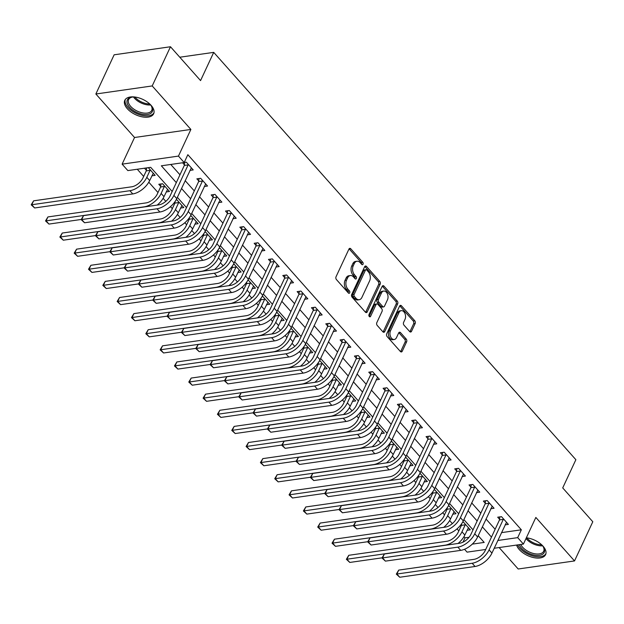 <?xml version="1.0" encoding="UTF-8"?>
<svg xmlns="http://www.w3.org/2000/svg" width="624" height="624" viewBox="0 0 624 624"><rect width="100%" height="100%" fill="white"/><g stroke="black" fill="none" stroke-linecap="round" stroke-linejoin="round"><path stroke-width="0.94" d="M363.028 264.209A1.404 0.92 81.9 0 0 362.747 262.244L350.789 248.804A2.005 1.318 81.9 0 0 349.791 248.36A2.005 1.318 81.9 0 0 348.949 249.077L336.032 276.775A2.005 1.318 81.9 0 0 336.445 279.575L348.395 293.023A1.404 0.92 81.9 0 0 349.097 293.335A1.404 0.92 81.9 0 0 349.682 292.828A1.404 0.92 81.9 0 0 349.401 290.87L347.857 289.13A6.412 4.212 81.9 0 1 346.546 280.153L347.623 277.844A6.412 4.212 81.9 0 1 350.321 275.551A6.412 4.212 81.9 0 1 353.519 276.97L355.072 278.71A1.404 0.92 81.9 0 0 355.766 279.022A1.404 0.92 81.9 0 0 356.359 278.522A1.404 0.92 81.9 0 0 356.07 276.557L354.526 274.817A6.412 4.212 81.9 0 1 353.223 265.847L354.299 263.539A6.412 4.212 81.9 0 1 356.99 261.238A6.412 4.212 81.9 0 1 360.196 262.665L361.741 264.404A1.404 0.92 81.9 0 0 362.443 264.716A1.404 0.92 81.9 0 0 363.028 264.209M361.585 264.225A1.404 0.92 81.9 0 0 361.226 262.462L349.268 249.023A2.005 1.318 81.9 0 0 349.081 248.843M348.239 292.843A1.404 0.92 81.9 0 0 347.88 291.08L346.328 289.341L347.857 289.13M354.908 278.538A1.404 0.92 81.9 0 0 354.549 276.775L353.005 275.036L354.526 274.817M516.594 545.064A15.92 8.455 -155 0 0 519.293 549.588A15.92 8.455 -155 0 0 534.144 557.7A15.92 8.455 -155 0 0 545.602 554.619A15.92 8.455 -155 0 0 543.052 546.187A15.92 8.455 -155 0 0 526.352 537.802A13.775 7.316 25 0 1 526.578 537.826M151.094 105.347A15.92 8.455 -155 0 0 136.25 97.235A15.92 8.455 -155 0 0 124.792 100.316A15.92 8.455 -155 0 0 127.343 108.748A15.92 8.455 -155 0 0 142.194 116.86A15.92 8.455 -155 0 0 153.652 113.779A15.92 8.455 -155 0 0 151.094 105.347M409.687 331.578A2.005 1.318 81.9 0 0 410.686 332.023A2.005 1.318 81.9 0 0 411.528 331.305L415.155 323.536A2.005 1.318 81.9 0 0 414.742 320.736L401.474 305.807A2.005 1.318 81.9 0 0 400.468 305.362A2.005 1.318 81.9 0 0 399.625 306.08L386.716 333.77A2.005 1.318 81.9 0 0 387.122 336.578L400.397 351.507A2.005 1.318 81.9 0 0 401.396 351.952A2.005 1.318 81.9 0 0 402.238 351.234L406.614 341.851A2.005 1.318 81.9 0 0 406.208 339.043L400.53 332.654A2.005 1.318 81.9 0 0 399.524 332.21A2.005 1.318 81.9 0 0 398.681 332.927L396.513 337.584A5.359 3.526 81.9 0 1 394.267 339.503A5.359 3.526 81.9 0 1 390.577 336.695A5.359 3.526 81.9 0 1 390.491 330.814L398.993 312.577A5.359 3.526 81.9 0 1 401.248 310.658A5.359 3.526 81.9 0 1 404.937 313.466A5.359 3.526 81.9 0 1 405.015 319.348L403.595 322.39A2.005 1.318 81.9 0 0 404.009 325.19L409.687 331.578M501.478 532.639L521.344 529.799L517.686 537.638L523.419 544.081L494.192 548.262M170.477 46.753L152.201 85.94L95.862 93.998L114.137 54.803L170.477 46.753L200.561 80.59L213.72 52.369L575.874 459.701L562.715 487.913L592.8 521.75L574.525 560.937L535.844 517.436L523.419 544.081M95.862 93.998L134.542 137.498L190.882 129.441L152.201 85.94M190.882 129.441L178.456 156.094L184.189 162.536L161.343 165.805L176.303 182.629M521.344 529.799L187.84 154.697L184.189 162.536M380.164 284.185A2.005 1.318 81.9 0 0 379.759 281.385L366.483 266.456A2.005 1.318 81.9 0 0 365.485 266.011A2.005 1.318 81.9 0 0 364.642 266.729L351.725 294.427A2.005 1.318 81.9 0 0 352.139 297.227L365.407 312.156A2.005 1.318 81.9 0 0 366.413 312.601A2.005 1.318 81.9 0 0 367.255 311.883L380.164 284.185L378.643 284.404A2.005 1.318 81.9 0 0 378.238 281.603L364.962 266.674A2.005 1.318 81.9 0 0 364.775 266.495M383.978 286.127L397.254 301.057A2.005 1.318 81.9 0 1 397.66 303.865L384.743 331.562A2.005 1.318 81.9 0 1 383.9 332.28A2.005 1.318 81.9 0 1 382.902 331.835L377.224 325.439A2.005 1.318 81.9 0 1 376.818 322.639L382.052 311.407A2.005 1.318 81.9 0 0 381.646 308.599L377.879 304.364A2.005 1.318 81.9 0 0 376.873 303.919A2.005 1.318 81.9 0 0 376.03 304.637L370.578 316.329A1.404 0.92 81.9 0 1 369.993 316.836A1.404 0.92 81.9 0 1 369.026 316.103A1.404 0.92 81.9 0 1 369.002 314.558L382.138 286.4A2.005 1.318 81.9 0 1 382.98 285.683A2.005 1.318 81.9 0 1 383.978 286.127L382.457 286.346L395.733 301.275L397.254 301.057M499.13 547.56L518.185 568.994L574.525 560.937M170.773 164.455L179.962 174.79M185.156 180.632L194.29 190.905M199.485 196.747L208.611 207.02M213.806 212.862L222.94 223.127M228.134 228.977L237.268 239.242M242.463 245.084L251.589 255.356M256.784 261.199L265.918 271.471M271.112 277.313L280.246 287.578M285.441 293.42L294.567 303.693M299.762 309.535L308.896 319.808M314.09 325.65L323.216 335.915M328.419 341.765L337.545 352.03M342.74 357.872L351.874 368.144M357.068 373.987L366.194 384.259M371.389 390.101L380.523 400.366M385.718 406.208L394.852 416.481M400.046 422.323L409.172 432.596M414.367 438.438L423.501 448.703M428.696 454.553L437.83 464.818M443.024 470.66L452.15 480.932M457.345 486.775L466.479 497.047M471.674 502.889L480.8 513.154M486.002 519.004L495.128 529.269M182.575 162.77L184.4 164.83M184.213 162.482L186.342 162.178L193.214 169.915L189.938 170.383M204.266 186.498L207.542 186.022L200.663 178.292L196.856 178.838L198.728 180.937M218.587 202.605L221.863 202.137L214.991 194.407L211.185 194.945L213.057 197.051M232.916 218.72L236.192 218.252L229.312 210.514L225.506 211.06L227.378 213.166M247.244 234.835L250.52 234.367L243.641 226.629L239.834 227.175L241.706 229.273M261.565 250.942L264.841 250.474L257.969 242.744L254.163 243.29L256.027 245.388M275.894 267.056L279.17 266.588L272.29 258.859L268.484 259.397L270.356 261.503M290.222 283.171L293.498 282.703L286.619 274.966L282.812 275.512L284.684 277.618M304.543 299.286L307.819 298.818L300.947 291.08L297.141 291.626L299.005 293.725M318.872 315.393L322.148 314.925L315.268 307.195L311.462 307.733L313.334 309.839M333.2 331.508L336.476 331.04L329.597 323.302L325.79 323.848L327.662 325.954M347.521 347.623L350.797 347.155L343.925 339.417L340.119 339.963L341.983 342.061M361.85 363.73L365.126 363.262L358.246 355.532L354.44 356.078L356.312 358.176M376.171 379.844L379.447 379.376L372.575 371.647L368.768 372.185L370.64 374.291M390.499 395.959L393.775 395.491L386.896 387.754L383.089 388.3L384.961 390.406M404.828 412.074L408.104 411.606L401.224 403.868L397.418 404.414L399.29 406.513M419.149 428.181L422.425 427.713L415.553 419.983L411.746 420.521L413.611 422.627M433.477 444.296L436.753 443.828L429.874 436.09L426.067 436.636L427.939 438.742M447.806 460.411L451.082 459.943L444.202 452.205L440.396 452.751L442.268 454.857M462.127 476.518L465.403 476.05L458.531 468.32L454.724 468.866L456.589 470.964M476.455 492.632L479.731 492.164L472.852 484.435L469.045 484.973L470.917 487.079M490.784 508.747L494.06 508.279L487.18 500.542L483.374 501.088L485.246 503.194M505.105 524.862L508.381 524.394L501.509 516.656L497.702 517.202L499.567 519.301M137.272 169.244L143.668 176.436M148.793 182.2L157.997 192.551M163.121 198.315L165.828 201.357M170.5 206.622L172.318 208.658M177.45 214.43L180.149 217.472M184.829 222.729L186.646 224.773M191.771 230.537L194.477 233.579M199.157 238.844L200.967 240.887M206.099 246.652L208.806 249.694M213.478 254.959L215.296 257.002M220.42 262.766L223.127 265.808M227.807 271.073L229.624 273.109M234.749 278.881L237.455 281.923M242.135 287.18L243.945 289.224M249.077 294.988L251.776 298.03M256.456 303.295L258.274 305.339M263.398 311.103L266.105 314.145M270.785 319.41L272.602 321.446M277.727 327.218L280.433 330.26M285.113 335.517L286.923 337.561M292.055 343.325L294.754 346.367M299.434 351.632L301.252 353.675M306.376 359.44L309.083 362.482M313.763 367.747L315.58 369.79M320.705 375.554L323.411 378.596M328.084 383.861L329.901 385.897M335.033 391.669L337.732 394.711M342.412 399.968L344.23 402.012M349.354 407.776L352.061 410.818M356.741 416.083L358.55 418.127M363.683 423.891L366.389 426.933M371.062 432.198L372.879 434.234M378.004 440.006L380.71 443.048M385.39 448.305L387.208 450.349M392.332 456.121L395.039 459.155M399.719 464.42L401.528 466.463M406.661 472.228L409.36 475.27M414.04 480.535L415.857 482.578M420.982 488.342L423.688 491.384M428.368 496.649L430.186 498.685M435.31 504.457L438.017 507.499M442.697 512.756L444.506 514.8M449.639 520.564L452.338 523.606M457.018 528.871L458.835 530.915M463.96 536.679L465.005 537.857L469.053 537.28M144.511 168.215L146.336 170.266M151.874 175.828L155.15 175.352L148.317 167.669M166.202 191.935L169.478 191.467L162.599 183.737L158.792 184.275L160.664 186.381M176.069 199.969L176.927 199.844L183.799 207.581L180.523 208.049M190.398 216.083L191.248 215.959L198.128 223.696L194.852 224.164M204.727 232.19L205.577 232.073L212.456 239.803L209.18 240.271M219.047 248.305L219.905 248.188L226.777 255.918L223.501 256.386M233.376 264.42L234.226 264.295L241.106 272.033L237.83 272.501M247.705 280.535L248.555 280.41L255.427 288.148L252.151 288.616M262.025 296.642L262.876 296.525L269.755 304.255L266.479 304.723M276.354 312.757L277.204 312.632L284.084 320.369L280.808 320.837M290.683 328.871L291.533 328.747L298.405 336.484L295.129 336.952M305.003 344.978L305.854 344.861L312.733 352.591L309.457 353.059M319.332 361.093L320.182 360.976L327.062 368.706L323.786 369.174M333.653 377.208L334.511 377.083L341.383 384.821L338.107 385.289M347.981 393.323L348.832 393.198L355.711 400.936L352.435 401.404M362.31 409.43L363.16 409.313L370.04 417.043L366.764 417.511M376.631 425.545L377.489 425.42L384.361 433.157L381.085 433.625M390.959 441.659L391.81 441.535L398.689 449.272L395.413 449.74M405.288 457.766L406.138 457.649L413.01 465.379L409.734 465.847M419.609 473.881L420.459 473.764L427.339 481.494L424.063 481.962M433.937 489.996L434.788 489.871L441.667 497.609L438.391 498.077M448.266 506.111L449.116 505.986L455.988 513.724L452.712 514.192M462.587 522.218L463.437 522.101L470.317 529.831L467.041 530.299M213.72 52.369L179.79 57.221M485.706 549.479L467.08 552.139L464.537 549.276M465.005 537.857L463.008 542.147M172.177 191.49L150.688 167.326L127.85 170.594L122.117 164.151L178.456 156.094M134.542 137.498L122.117 164.151M497.819 540.478L517.686 537.638M181.506 188.471L190.632 198.744M195.827 204.586L204.961 214.859M210.155 220.701L219.281 230.966M224.484 236.808L233.61 247.081M238.805 252.923L247.939 263.195M253.133 269.038L262.259 279.302M267.454 285.152L276.588 295.417M281.783 301.259L290.917 311.532M296.111 317.374L305.237 327.647M310.432 333.489L319.566 343.754M324.761 349.596L333.887 359.869M339.089 365.711L348.215 375.983M353.41 381.826L362.544 392.09M367.739 397.94L376.865 408.205M382.067 414.047L391.193 424.32M396.388 430.162L405.522 440.435M410.717 446.277L419.843 456.542M425.038 462.384L434.171 472.657M439.366 478.499L448.5 488.771M453.695 494.614L462.821 504.878M468.016 510.728L477.149 520.993M482.344 526.835L491.47 537.108M472.29 544.128L484.193 542.428L478.21 535.704M473.015 529.854L463.882 519.589M458.687 513.747L449.561 503.474M444.366 497.632L435.232 487.367M430.037 481.517L420.911 471.253M415.709 465.41L406.583 455.138M401.388 449.296L392.254 439.023M387.059 433.181L377.933 422.916M372.739 417.066L363.605 406.801M358.41 400.959L349.276 390.686M344.081 384.844L334.955 374.572M329.761 368.729L320.627 358.465M315.432 352.622L306.298 342.35M301.103 336.508L291.977 326.235M286.783 320.393L277.649 310.128M272.454 304.278L263.328 294.013M258.125 288.171L248.999 277.898M243.805 272.056L234.671 261.784M229.476 255.941L220.35 245.677M215.155 239.834L206.021 229.562M200.827 223.72L191.693 213.447M186.498 207.605L177.372 197.34M356.99 261.238L355.469 261.456A6.412 4.212 81.9 0 0 352.778 263.757L354.299 263.539M353.005 275.036A6.412 4.212 81.9 0 1 351.702 266.066L352.778 263.757M350.321 275.551L348.793 275.769A6.412 4.212 81.9 0 0 346.102 278.062L347.623 277.844M346.328 289.341A6.412 4.212 81.9 0 1 345.025 280.371L346.102 278.062M365.594 312.335A2.005 1.318 81.9 0 0 365.726 312.101L378.643 284.404M366.717 269.997A1.404 0.92 81.9 0 0 366.015 269.693A1.404 0.92 81.9 0 0 365.43 270.192L354.089 294.505A1.404 0.92 81.9 0 0 354.377 296.462L356.008 298.303A6.412 4.212 81.9 0 0 359.213 299.723A6.412 4.212 81.9 0 0 361.904 297.422L369.65 280.808A6.412 4.212 81.9 0 0 368.347 271.838L366.717 269.997M366.015 269.693L364.494 269.903A1.404 0.92 81.9 0 0 363.909 270.41L365.43 270.192M359.213 299.723L357.692 299.941A6.412 4.212 81.9 0 1 354.487 298.514L352.856 296.681A1.404 0.92 81.9 0 1 352.568 294.723L363.909 270.41M383.089 332.015A2.005 1.318 81.9 0 0 383.222 331.773L396.139 304.083A2.005 1.318 81.9 0 0 395.733 301.275M376.873 303.919L375.352 304.138A2.005 1.318 81.9 0 0 374.509 304.855L369.158 316.345M387.488 299.754A5.359 3.526 81.9 0 0 387.403 293.865A5.359 3.526 81.9 0 0 383.721 291.065A5.359 3.526 81.9 0 0 381.467 292.984L378.472 299.403A2.005 1.318 81.9 0 0 378.877 302.211L382.652 306.446A2.005 1.318 81.9 0 0 383.651 306.891A2.005 1.318 81.9 0 0 384.493 306.173L387.488 299.754M383.721 291.065L382.2 291.275A5.359 3.526 81.9 0 0 379.946 293.202L381.467 292.984M383.651 306.891L382.13 307.109A2.005 1.318 81.9 0 1 381.124 306.665L377.356 302.429A2.005 1.318 81.9 0 1 376.951 299.621L379.946 293.202M401.248 310.658L399.727 310.877A5.359 3.526 81.9 0 0 397.472 312.796L398.993 312.577M394.267 339.503L392.738 339.721A5.359 3.526 81.9 0 1 389.056 336.913A5.359 3.526 81.9 0 1 388.97 331.032L397.472 312.796M400.585 351.686A2.005 1.318 81.9 0 0 400.717 351.452L405.093 342.069A2.005 1.318 81.9 0 0 404.687 339.261L399.001 332.873A2.005 1.318 81.9 0 0 398.814 332.693M409.874 331.765A2.005 1.318 81.9 0 0 410.007 331.523L413.634 323.755A2.005 1.318 81.9 0 0 413.221 320.954L399.945 306.025A2.005 1.318 81.9 0 0 399.766 305.838M146.258 170.882L142.997 177.871A10.202 5.46 138.4 0 1 131.734 186.794L33.602 200.827L31.769 204.742L129.901 190.71A15.311 8.182 -41.6 0 0 146.804 177.325L150.064 170.336L146.258 170.882L146.64 167.903M34.64 207.964L31.2 204.82L31.769 204.742L34.64 207.964L132.772 193.931A15.311 8.182 -41.6 0 0 149.674 180.547L153.278 173.254M150.142 169.728L150.064 170.336M31.2 204.82L33.602 200.827M188.206 164.284L188.128 164.892L184.322 165.438L170.102 195.936A10.202 5.46 138.4 0 1 158.831 204.867L83.538 215.631L81.713 219.547L157.006 208.783A15.311 8.182 -41.6 0 0 173.909 195.398L188.128 164.892M84.575 222.768L81.143 219.625L81.713 219.547L84.575 222.768L159.869 212.004A15.311 8.182 -41.6 0 0 176.771 198.619L191.342 167.809M184.322 165.438L184.712 162.412M81.143 219.625L83.538 215.631M160.586 186.997L157.326 193.978A10.202 5.46 138.4 0 1 146.055 202.909L47.923 216.934L46.098 220.857L144.23 206.825A15.311 8.182 -41.6 0 0 161.132 193.432L164.393 186.451L160.586 186.997L160.969 183.963M157.217 205.093A15.311 8.182 -41.6 0 0 163.995 196.661L167.606 189.368M164.471 185.835L164.393 186.451M45.529 220.927L46.098 220.857L48.961 224.078L45.529 220.927L47.923 216.934M48.961 224.078L81.214 219.469M174.907 203.104L171.655 210.093A10.202 5.46 138.4 0 1 160.384 219.016L62.252 233.048L60.427 236.972L158.558 222.94A15.311 8.182 -41.6 0 0 175.461 209.547L178.714 202.566L174.907 203.104L175.118 201.497M171.538 221.208A15.311 8.182 -41.6 0 0 178.324 212.768L181.935 205.475M178.792 201.95L178.714 202.566M59.849 237.042L60.427 236.972L63.289 240.193L59.849 237.042L62.252 233.048M63.289 240.193L95.542 235.583M189.236 219.219L185.975 226.208A10.202 5.46 138.4 0 1 174.712 235.131L76.573 249.163L74.747 253.079L172.879 239.047A15.311 8.182 -41.6 0 0 189.782 225.662L193.042 218.673L189.236 219.219L189.439 217.612M185.866 237.323A15.311 8.182 -41.6 0 0 192.652 228.883L196.256 221.59M193.12 218.065L193.042 218.673M74.178 253.157L74.747 253.079L77.618 256.3L74.178 253.157L76.573 249.163M77.618 256.3L109.863 251.69M202.535 180.398L202.457 181.007L198.65 181.553L184.431 212.051A10.202 5.46 138.4 0 1 173.16 220.974L97.867 231.746L96.041 235.661L171.335 224.897A15.311 8.182 -41.6 0 0 188.237 211.505L202.457 181.007M98.904 238.883L95.464 235.732L96.041 235.661L98.904 238.883L174.197 228.119A15.311 8.182 -41.6 0 0 191.1 214.726L205.67 183.924M198.65 181.553L199.04 178.526M95.464 235.732L97.867 231.746M216.863 196.505L216.778 197.122L212.971 197.668L198.752 228.166A10.202 5.46 138.4 0 1 187.489 237.089L112.187 247.853L110.362 251.776L185.656 241.012A15.311 8.182 -41.6 0 0 202.558 227.62L216.778 197.122M113.233 254.998L109.793 251.846L110.362 251.776L113.233 254.998L188.526 244.234A15.311 8.182 -41.6 0 0 205.421 230.841L219.999 200.039M212.971 197.668L213.361 194.633M109.793 251.846L112.187 247.853M231.184 212.62L231.106 213.236L227.3 213.775L213.08 244.273A10.202 5.46 138.4 0 1 201.809 253.204L126.516 263.968L124.691 267.883L199.984 257.119A15.311 8.182 -41.6 0 0 216.887 243.734L231.106 213.236M127.553 271.112L124.121 267.961L124.691 267.883L127.553 271.112L202.847 260.341A15.311 8.182 -41.6 0 0 219.749 246.956L234.32 216.146M227.3 213.775L227.69 210.748M124.121 267.961L126.516 263.968M203.557 235.334L200.304 242.315A10.202 5.46 138.4 0 1 189.033 251.246L90.901 265.278L89.076 269.194L187.208 255.161A15.311 8.182 -41.6 0 0 204.11 241.777L207.371 234.788L203.557 235.334L203.767 233.727M200.195 253.438A15.311 8.182 -41.6 0 0 206.973 244.998L210.584 237.705M207.449 234.172L207.371 234.788M88.507 269.264L89.076 269.194L91.939 272.415L88.507 269.264L90.901 265.278M91.939 272.415L124.192 267.805M245.513 228.735L245.435 229.343L241.628 229.889L227.401 260.387A10.202 5.46 138.4 0 1 216.138 269.318L140.845 280.082L139.012 283.998L214.313 273.234A15.311 8.182 -41.6 0 0 231.208 259.841L245.435 229.343M141.882 287.219L138.442 284.076L139.012 283.998L141.882 287.219L217.175 276.455A15.311 8.182 -41.6 0 0 234.078 263.071L248.648 232.261M241.628 229.889L242.018 226.863M138.442 284.076L140.845 280.082M149.877 104.099A13.775 7.316 25 0 1 151.476 106.174A13.775 7.316 25 0 1 141.367 114.059A13.775 7.316 25 0 1 127.889 104.988A13.775 7.316 25 0 1 132.007 97.102A13.775 7.316 25 0 1 134.628 96.985M132.499 97.04A12.761 6.77 -155 0 0 128.606 99.622A12.761 6.77 -155 0 0 141.617 112.663A12.761 6.77 -155 0 0 151.733 110.401A12.761 6.77 -155 0 0 151.203 105.76M125.33 99.442A15.818 8.401 -155 0 0 141.593 115.292A15.818 8.401 -155 0 0 153.972 112.804M541.835 544.939A13.775 7.316 25 0 1 542.038 545.165A13.775 7.316 25 0 1 543.426 547.014A13.775 7.316 25 0 1 538.372 555.438A13.775 7.316 25 0 1 521.477 548.106A13.775 7.316 25 0 1 519.308 544.674M520.767 544.463A12.761 6.77 -155 0 0 522.608 547.209A12.761 6.77 -155 0 0 534.503 553.706A12.761 6.77 -155 0 0 543.683 551.242A12.761 6.77 -155 0 0 543.161 546.601M517.678 544.908A15.818 8.401 -155 0 0 519.956 548.324A15.818 8.401 -155 0 0 534.394 556.319A15.818 8.401 -155 0 0 545.93 553.644M217.885 251.449L214.633 258.43A10.202 5.46 138.4 0 1 203.362 267.353L105.23 281.385L103.397 285.308L201.536 271.276A15.311 8.182 -41.6 0 0 218.439 257.884L221.692 250.903L217.885 251.449L218.096 249.834M214.516 269.545A15.311 8.182 -41.6 0 0 221.302 261.105L224.905 253.82M221.77 250.286L221.692 250.903M102.827 285.379L103.397 285.308L106.267 288.53L102.827 285.379L105.23 281.385M106.267 288.53L138.512 283.92M232.214 267.556L228.953 274.544A10.202 5.46 138.4 0 1 217.69 283.468L119.551 297.5L117.725 301.415L215.857 287.391A15.311 8.182 -41.6 0 0 232.76 273.998L236.02 267.017L232.214 267.556L232.417 265.949M228.844 285.659A15.311 8.182 -41.6 0 0 235.63 277.22L239.234 269.927M236.098 266.401L236.02 267.017M117.156 301.493L117.725 301.415L120.588 304.645L117.156 301.493L119.551 297.5M120.588 304.645L152.841 300.027M246.535 283.67L243.282 290.659A10.202 5.46 138.4 0 1 232.011 299.582L133.879 313.615L132.054 317.53L230.186 303.498A15.311 8.182 -41.6 0 0 247.088 290.113L250.341 283.124L246.535 283.67L246.745 282.064M243.165 301.774A15.311 8.182 -41.6 0 0 249.951 293.335L253.562 286.042M250.427 282.516L250.341 283.124M131.477 317.608L132.054 317.53L134.917 320.752L131.477 317.608L133.879 313.615M134.917 320.752L167.17 316.142M260.863 299.785L257.603 306.766A10.202 5.46 138.4 0 1 246.34 315.697L148.208 329.722L146.375 333.645L244.514 319.613A15.311 8.182 -41.6 0 0 261.409 306.22L264.67 299.239L260.863 299.785L261.074 298.171M257.494 317.881A15.311 8.182 -41.6 0 0 264.28 309.449L267.883 302.156M264.748 298.623L264.67 299.239M145.805 333.715L146.375 333.645L149.245 336.866L145.805 333.715L148.208 329.722M149.245 336.866L181.49 332.257M275.192 315.892L271.931 322.881A10.202 5.46 138.4 0 1 260.66 331.804L162.529 345.836L160.703 349.76L258.835 335.728A15.311 8.182 -41.6 0 0 275.738 322.335L278.998 315.354L275.192 315.892L275.395 314.285M271.822 333.996A15.311 8.182 -41.6 0 0 278.6 325.556L282.212 318.263M279.076 314.738L278.998 315.354M160.134 349.83L160.703 349.76L163.566 352.981L160.134 349.83L162.529 345.836M163.566 352.981L195.819 348.371M259.834 244.842L259.756 245.458L255.949 246.004L241.73 276.502A10.202 5.46 138.4 0 1 230.459 285.425L155.165 296.189L153.34 300.113L228.634 289.349A15.311 8.182 -41.6 0 0 245.536 275.956L259.756 245.458M156.203 303.334L152.771 300.183L153.34 300.113L156.203 303.334L231.496 292.57A15.311 8.182 -41.6 0 0 248.399 279.178L262.977 248.375M255.949 246.004L256.339 242.978M152.771 300.183L155.165 296.189M274.162 260.957L274.084 261.573L270.278 262.119L256.058 292.617A10.202 5.46 138.4 0 1 244.787 301.54L169.494 312.304L167.669 316.228L242.962 305.456A15.311 8.182 -41.6 0 0 259.865 292.071L274.084 261.573M170.531 319.449L167.092 316.298L167.669 316.228L170.531 319.449L245.825 308.685A15.311 8.182 -41.6 0 0 262.727 295.292L277.298 264.482M270.278 262.119L270.668 259.085M167.092 316.298L169.494 312.304M288.491 277.072L288.413 277.68L284.606 278.226L270.379 308.724A10.202 5.46 138.4 0 1 259.116 317.655L183.823 328.419L181.99 332.335L257.283 321.571A15.311 8.182 -41.6 0 0 274.186 308.186L288.413 277.68M184.86 335.556L181.42 332.413L181.99 332.335L184.86 335.556L260.153 324.792A15.311 8.182 -41.6 0 0 277.056 311.407L291.626 280.597M284.606 278.226L284.989 275.2M181.42 332.413L183.823 328.419M302.812 293.186L302.734 293.795L298.927 294.341L284.708 324.839A10.202 5.46 138.4 0 1 273.437 333.762L198.143 344.534L196.318 348.449L271.612 337.685A15.311 8.182 -41.6 0 0 288.514 324.293L302.734 293.795M199.181 351.671L195.749 348.52L196.318 348.449L199.181 351.671L274.474 340.907A15.311 8.182 -41.6 0 0 291.377 327.514L305.955 296.712M298.927 294.341L299.317 291.314M195.749 348.52L198.143 344.534M317.14 309.293L317.062 309.91L313.256 310.456L299.036 340.954A10.202 5.46 138.4 0 1 287.765 349.877L212.472 360.641L210.647 364.564L285.94 353.8A15.311 8.182 -41.6 0 0 302.843 340.408L317.062 309.91M213.509 367.786L210.07 364.634L210.647 364.564L213.509 367.786L288.803 357.022A15.311 8.182 -41.6 0 0 305.705 343.629L320.276 312.827M313.256 310.456L313.646 307.429M210.07 364.634L212.472 360.641M289.513 332.007L286.26 338.996A10.202 5.46 138.4 0 1 274.989 347.919L176.857 361.951L175.032 365.867L273.164 351.842A15.311 8.182 -41.6 0 0 290.066 338.45L293.319 331.461L289.513 332.007L289.723 330.4M286.143 350.111A15.311 8.182 -41.6 0 0 292.929 341.671L296.54 334.378M293.397 330.853L293.319 331.461M174.455 365.945L175.032 365.867L177.895 369.088L174.455 365.945L176.857 361.951M177.895 369.088L210.148 364.478M331.469 325.408L331.391 326.024L327.584 326.563L313.357 357.061A10.202 5.46 138.4 0 1 302.094 365.992L226.801 376.756L224.968 380.671L300.261 369.907A15.311 8.182 -41.6 0 0 317.164 356.522L331.391 326.024M227.838 383.9L224.398 380.749L224.968 380.671L227.838 383.9L303.131 373.129A15.311 8.182 -41.6 0 0 320.034 359.744L334.604 328.934M327.584 326.563L327.967 323.536M224.398 380.749L226.801 376.756M303.841 348.122L300.581 355.103A10.202 5.46 138.4 0 1 289.318 364.034L191.186 378.066L189.353 381.982L287.485 367.949A15.311 8.182 -41.6 0 0 304.387 354.565L307.648 347.576L303.841 348.122L304.044 346.515M300.472 366.226A15.311 8.182 -41.6 0 0 307.258 357.786L310.861 350.493M307.726 346.96L307.648 347.576M188.783 382.052L189.353 381.982L192.223 385.203L188.783 382.052L191.186 378.066M192.223 385.203L224.468 380.593M345.79 341.523L345.712 342.131L341.905 342.677L327.686 373.175A10.202 5.46 138.4 0 1 316.415 382.106L241.121 392.87L239.296 396.786L314.59 386.022A15.311 8.182 -41.6 0 0 331.492 372.629L345.712 342.131M242.159 400.007L238.727 396.864L239.296 396.786L242.159 400.007L317.452 389.243A15.311 8.182 -41.6 0 0 334.355 375.859L348.925 345.049M341.905 342.677L342.295 339.651M238.727 396.864L241.121 392.87M318.17 364.237L314.909 371.218A10.202 5.46 138.4 0 1 303.638 380.149L205.507 394.173L203.681 398.096L301.813 384.064A15.311 8.182 -41.6 0 0 318.716 370.672L321.976 363.691L318.17 364.237L318.373 362.622M314.8 382.333A15.311 8.182 -41.6 0 0 321.578 373.901L325.19 366.608M322.054 363.074L321.976 363.691M203.112 398.167L203.681 398.096L206.544 401.318L203.112 398.167L205.507 394.173M206.544 401.318L238.797 396.708M360.118 357.63L360.04 358.246L356.234 358.792L342.007 389.29A10.202 5.46 138.4 0 1 330.743 398.213L255.45 408.977L253.625 412.901L328.918 402.137A15.311 8.182 -41.6 0 0 345.821 388.744L360.04 358.246M256.487 416.122L253.048 412.971L253.625 412.901L256.487 416.122L331.781 405.358A15.311 8.182 -41.6 0 0 348.683 391.966L363.254 361.163M356.234 358.792L356.624 355.766M253.048 412.971L255.45 408.977M332.491 380.344L329.238 387.332A10.202 5.46 138.4 0 1 317.967 396.256L219.835 410.288L218.01 414.203L316.142 400.179A15.311 8.182 -41.6 0 0 333.044 386.786L336.297 379.805L332.491 380.344L332.701 378.737M329.121 398.447A15.311 8.182 -41.6 0 0 335.907 390.008L339.518 382.715M336.375 379.189L336.297 379.805M217.433 414.281L218.01 414.203L220.873 417.433L217.433 414.281L219.835 410.288M220.873 417.433L253.126 412.815M374.447 373.745L374.361 374.361L370.555 374.907L356.335 405.405A10.202 5.46 138.4 0 1 345.072 414.328L269.771 425.092L267.946 429.016L343.239 418.244A15.311 8.182 -41.6 0 0 360.142 404.859L374.361 374.361M270.816 432.237L267.376 429.086L267.946 429.016L270.816 432.237L346.109 421.473A15.311 8.182 -41.6 0 0 363.004 408.08L377.582 377.278M370.555 374.907L370.945 371.873M267.376 429.086L269.771 425.092M346.819 396.458L343.559 403.447A10.202 5.46 138.4 0 1 332.296 412.37L234.156 426.403L232.331 430.318L330.463 416.286A15.311 8.182 -41.6 0 0 347.365 402.901L350.626 395.912L346.819 396.458L347.022 394.852M343.45 414.562A15.311 8.182 -41.6 0 0 350.236 406.123L353.839 398.83M350.704 395.304L350.626 395.912M231.761 430.396L232.331 430.318L235.201 433.54L231.761 430.396L234.156 426.403M235.201 433.54L267.446 428.93M388.768 389.86L388.69 390.476L384.883 391.014L370.664 421.512A10.202 5.46 138.4 0 1 359.393 430.443L284.099 441.207L282.274 445.123L357.568 434.359A15.311 8.182 -41.6 0 0 374.47 420.974L388.69 390.476M285.137 448.344L281.705 445.201L282.274 445.123L285.137 448.344L360.43 437.58A15.311 8.182 -41.6 0 0 377.333 424.195L391.903 393.385M384.883 391.014L385.273 387.988M281.705 445.201L284.099 441.207M361.14 412.573L357.887 419.554A10.202 5.46 138.4 0 1 346.616 428.485L248.485 442.51L246.659 446.433L344.791 432.401A15.311 8.182 -41.6 0 0 361.694 419.016L364.954 412.027L361.14 412.573L361.351 410.959M357.778 430.669A15.311 8.182 -41.6 0 0 364.556 422.237L368.168 414.944M365.032 411.411L364.954 412.027M246.09 446.503L246.659 446.433L249.522 449.654L246.09 446.503L248.485 442.51M249.522 449.654L281.775 445.045M403.096 405.974L403.018 406.583L399.212 407.129L384.985 437.627A10.202 5.46 138.4 0 1 373.721 446.55L298.428 457.322L296.595 461.237L371.896 450.473A15.311 8.182 -41.6 0 0 388.791 437.081L403.018 406.583M299.465 464.459L296.026 461.315L296.595 461.237L299.465 464.459L374.759 453.695A15.311 8.182 -41.6 0 0 391.661 440.302L406.232 409.5M399.212 407.129L399.594 404.102M296.026 461.315L298.428 457.322M375.469 428.68L372.216 435.669A10.202 5.46 138.4 0 1 360.945 444.592L262.813 458.624L260.98 462.548L359.12 448.516A15.311 8.182 -41.6 0 0 376.022 435.123L379.275 428.142L375.469 428.68L375.679 427.073M372.099 446.784A15.311 8.182 -41.6 0 0 378.885 438.344L382.489 431.051M379.353 427.526L379.275 428.142M260.411 462.618L260.98 462.548L263.851 465.769L260.411 462.618L262.813 458.624M263.851 465.769L296.096 461.159M389.797 444.795L386.537 451.784A10.202 5.46 138.4 0 1 375.274 460.707L277.134 474.739L275.309 478.655L373.441 464.63A15.311 8.182 -41.6 0 0 390.343 451.238L393.604 444.249L389.797 444.795L390 443.188M386.428 462.899A15.311 8.182 -41.6 0 0 393.214 454.459L396.817 447.166M393.682 443.641L393.604 444.249M274.739 478.733L275.309 478.655L278.171 481.876L274.739 478.733L277.134 474.739M278.171 481.876L310.424 477.266M404.118 460.91L400.865 467.891A10.202 5.46 138.4 0 1 389.594 476.822L291.463 490.854L289.637 494.77L387.769 480.737A15.311 8.182 -41.6 0 0 404.672 467.353L407.924 460.364L404.118 460.91L404.329 459.303M400.748 479.014A15.311 8.182 -41.6 0 0 407.534 470.574L411.146 463.281M408.01 459.748L407.924 460.364M289.06 494.848L289.637 494.77L292.5 497.991L289.06 494.848L291.463 490.854M292.5 497.991L324.753 493.381M418.447 477.025L415.186 484.006A10.202 5.46 138.4 0 1 403.923 492.937L305.791 506.961L303.958 510.884L402.098 496.852A15.311 8.182 -41.6 0 0 418.993 483.46L422.253 476.479L418.447 477.025L418.657 475.41M415.077 495.121A15.311 8.182 -41.6 0 0 421.863 486.689L425.467 479.396M422.331 475.862L422.253 476.479M303.389 510.955L303.958 510.884L306.829 514.106L303.389 510.955L305.791 506.961M306.829 514.106L339.074 509.496M432.775 493.132L429.515 500.12A10.202 5.46 138.4 0 1 418.244 509.044L320.112 523.076L318.287 526.991L416.419 512.967A15.311 8.182 -41.6 0 0 433.321 499.574L436.582 492.593L432.775 493.132L432.978 491.525M429.406 511.235A15.311 8.182 -41.6 0 0 436.184 502.796L439.795 495.503M436.66 491.977L436.582 492.593M317.717 527.069L318.287 526.991L321.149 530.221L317.717 527.069L320.112 523.076M321.149 530.221L353.402 525.603M417.417 422.081L417.339 422.698L413.533 423.244L399.313 453.742A10.202 5.46 138.4 0 1 388.042 462.665L312.749 473.429L310.924 477.352L386.217 466.588A15.311 8.182 -41.6 0 0 403.12 453.196L417.339 422.698M313.786 480.574L310.354 477.422L310.924 477.352L313.786 480.574L389.08 469.81A15.311 8.182 -41.6 0 0 405.982 456.417L420.56 425.615M413.533 423.244L413.923 420.217M310.354 477.422L312.749 473.429M431.746 438.196L431.668 438.812L427.861 439.351L413.642 469.856A10.202 5.46 138.4 0 1 402.371 478.78L327.077 489.544L325.252 493.459L400.546 482.695A15.311 8.182 -41.6 0 0 417.448 469.31L431.668 438.812M328.115 496.688L324.675 493.537L325.252 493.459L328.115 496.688L403.408 485.917A15.311 8.182 -41.6 0 0 420.311 472.532L434.881 441.722M427.861 439.351L428.251 436.324M324.675 493.537L327.077 489.544M446.074 454.311L445.996 454.919L442.19 455.465L427.963 485.963A10.202 5.46 138.4 0 1 416.699 494.894L341.406 505.658L339.573 509.574L414.866 498.81A15.311 8.182 -41.6 0 0 431.769 485.417L445.996 454.919M342.443 512.795L339.004 509.652L339.573 509.574L342.443 512.795L417.737 502.031A15.311 8.182 -41.6 0 0 434.639 488.647L449.21 457.837M442.19 455.465L442.572 452.439M339.004 509.652L341.406 505.658M460.395 470.418L460.317 471.034L456.511 471.58L442.291 502.078A10.202 5.46 138.4 0 1 431.02 511.001L355.727 521.765L353.902 525.689L429.195 514.925A15.311 8.182 -41.6 0 0 446.098 501.532L460.317 471.034M356.764 528.91L353.332 525.759L353.902 525.689L356.764 528.91L432.058 518.146A15.311 8.182 -41.6 0 0 448.96 504.754L463.538 473.951M456.511 471.58L456.901 468.554M353.332 525.759L355.727 521.765M474.724 486.533L474.646 487.149L470.839 487.695L456.62 518.193A10.202 5.46 138.4 0 1 445.349 527.116L370.055 537.88L368.23 541.804L443.524 531.032A15.311 8.182 -41.6 0 0 460.426 517.647L474.646 487.149M371.093 545.025L367.653 541.874L368.23 541.804L371.093 545.025L446.386 534.261A15.311 8.182 -41.6 0 0 463.289 520.868L477.859 490.066M470.839 487.695L471.229 484.661M367.653 541.874L370.055 537.88M447.096 509.246L443.843 516.235A10.202 5.46 138.4 0 1 432.572 525.158L334.441 539.191L332.615 543.106L430.747 529.074A15.311 8.182 -41.6 0 0 447.65 515.689L450.902 508.7L447.096 509.246L447.307 507.64M443.726 527.35A15.311 8.182 -41.6 0 0 450.512 518.911L454.124 511.618M450.98 508.092L450.902 508.7M332.038 543.184L332.615 543.106L335.478 546.328L332.038 543.184L334.441 539.191M335.478 546.328L367.731 541.718M489.052 502.648L488.974 503.264L485.168 503.802L470.941 534.3A10.202 5.46 138.4 0 1 459.677 543.231L384.384 553.995L382.551 557.911L457.844 547.147A15.311 8.182 -41.6 0 0 474.747 533.762L488.974 503.264M385.421 561.132L381.982 557.989L382.551 557.911L385.421 561.132L460.715 550.368A15.311 8.182 -41.6 0 0 477.617 536.983L492.188 506.173M485.168 503.802L485.55 500.776M381.982 557.989L384.384 553.995M461.425 525.361L458.164 532.342A10.202 5.46 138.4 0 1 446.901 541.273L348.769 555.298L346.936 559.221L445.068 545.189A15.311 8.182 -41.6 0 0 461.971 531.804L465.231 524.815L461.425 525.361L461.627 523.747M458.055 543.457A15.311 8.182 -41.6 0 0 464.841 535.025L468.445 527.732M465.309 524.199L465.231 524.815M346.367 559.291L346.936 559.221L349.807 562.442L346.367 559.291L348.769 555.298M349.807 562.442L382.052 557.833M503.373 518.762L503.295 519.371L499.489 519.917L485.269 550.415A10.202 5.46 138.4 0 1 473.998 559.346L398.705 570.11L396.88 574.025L472.173 563.261A15.311 8.182 -41.6 0 0 489.076 549.869L503.295 519.371M399.742 577.247L396.31 574.103L396.88 574.025L399.742 577.247L475.036 566.483A15.311 8.182 -41.6 0 0 491.938 553.09L506.509 522.288M499.489 519.917L499.879 516.89M396.31 574.103L398.705 570.11M361.226 262.462L362.747 262.244M347.88 291.08L349.401 290.87M354.549 276.775L356.07 276.557M351.702 266.066L353.223 265.847M345.025 280.371L346.546 280.153M349.268 249.023L350.789 248.804M365.726 312.101L367.255 311.883M364.962 266.674L366.483 266.456M378.238 281.603L379.759 281.385M352.568 294.723L354.089 294.505M352.856 296.681L354.377 296.462M354.487 298.514L356.008 298.303M396.139 304.083L397.66 303.865M383.222 331.773L384.743 331.562M374.509 304.855L376.03 304.637M369.283 316.516L370.578 316.329M376.951 299.621L378.472 299.403M377.356 302.429L378.877 302.211M381.124 306.665L382.652 306.446M388.97 331.032L390.491 330.814M399.001 332.873L400.53 332.654M404.687 339.261L406.208 339.043M405.093 342.069L406.614 341.851M400.717 351.452L402.238 351.234M399.945 306.025L401.474 305.807M413.221 320.954L414.742 320.736M413.634 323.755L415.155 323.536M410.007 331.523L411.528 331.305M146.804 177.325L149.674 180.547M129.901 190.71L132.772 193.931M173.909 195.398L176.771 198.619M157.006 208.783L159.869 212.004M161.132 193.432L163.995 196.661M175.461 209.547L178.324 212.768M189.782 225.662L192.652 228.883M188.237 211.505L191.1 214.726M171.335 224.897L174.197 228.119M202.558 227.62L205.421 230.841M185.656 241.012L188.526 244.234M216.887 243.734L219.749 246.956M199.984 257.119L202.847 260.341M204.11 241.777L206.973 244.998M231.208 259.841L234.078 263.071M214.313 273.234L217.175 276.455M150.618 104.957A12.761 6.77 25 0 1 145.423 104.497A12.761 6.77 25 0 1 133.489 96.977M134.815 97.009A12.34 6.552 -155 0 0 145.735 103.475A12.34 6.552 -155 0 0 149.737 103.966M542.568 545.805A12.761 6.77 25 0 1 526.414 539.042A12.761 6.77 25 0 1 526.001 538.551M526.765 537.849A12.34 6.552 -155 0 0 527.085 538.223A12.34 6.552 -155 0 0 541.694 544.807M218.439 257.884L221.302 261.105M232.76 273.998L235.63 277.22M247.088 290.113L249.951 293.335M261.409 306.22L264.28 309.449M275.738 322.335L278.6 325.556M245.536 275.956L248.399 279.178M228.634 289.349L231.496 292.57M259.865 292.071L262.727 295.292M242.962 305.456L245.825 308.685M274.186 308.186L277.056 311.407M257.283 321.571L260.153 324.792M288.514 324.293L291.377 327.514M271.612 337.685L274.474 340.907M302.843 340.408L305.705 343.629M285.94 353.8L288.803 357.022M290.066 338.45L292.929 341.671M317.164 356.522L320.034 359.744M300.261 369.907L303.131 373.129M304.387 354.565L307.258 357.786M331.492 372.629L334.355 375.859M314.59 386.022L317.452 389.243M318.716 370.672L321.578 373.901M345.821 388.744L348.683 391.966M328.918 402.137L331.781 405.358M333.044 386.786L335.907 390.008M360.142 404.859L363.004 408.08M343.239 418.244L346.109 421.473M347.365 402.901L350.236 406.123M374.47 420.974L377.333 424.195M357.568 434.359L360.43 437.58M361.694 419.016L364.556 422.237M388.791 437.081L391.661 440.302M371.896 450.473L374.759 453.695M376.022 435.123L378.885 438.344M390.343 451.238L393.214 454.459M404.672 467.353L407.534 470.574M418.993 483.46L421.863 486.689M433.321 499.574L436.184 502.796M403.12 453.196L405.982 456.417M386.217 466.588L389.08 469.81M417.448 469.31L420.311 472.532M400.546 482.695L403.408 485.917M431.769 485.417L434.639 488.647M414.866 498.81L417.737 502.031M446.098 501.532L448.96 504.754M429.195 514.925L432.058 518.146M460.426 517.647L463.289 520.868M443.524 531.032L446.386 534.261M447.65 515.689L450.512 518.911M474.747 533.762L477.617 536.983M457.844 547.147L460.715 550.368M461.971 531.804L464.841 535.025M489.076 549.869L491.938 553.09M472.173 563.261L475.036 566.483"/></g></svg>
